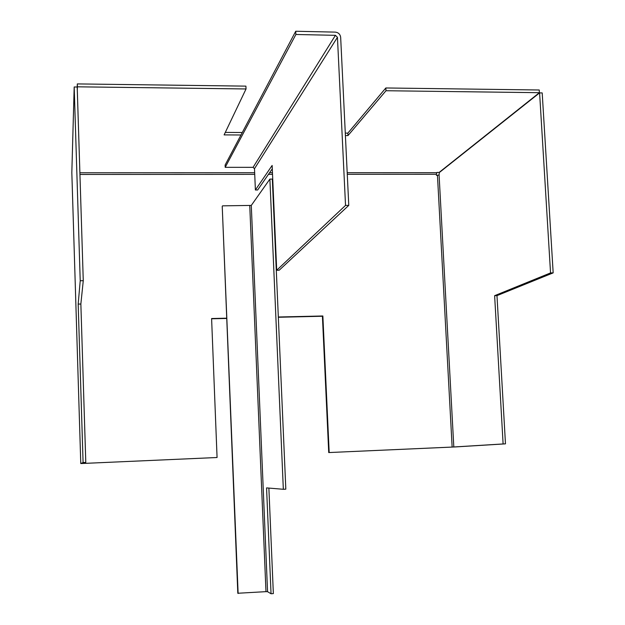 <?xml version="1.0" encoding="UTF-8"?>
<svg xmlns="http://www.w3.org/2000/svg" width="625" height="625" viewBox="0 0 625 625"><rect width="100%" height="100%" fill="white"/><g stroke="black" fill="none" stroke-linecap="round" stroke-linejoin="round"><path stroke-width="0.94" d="M74.188 86.977L71.828 172.688L80.773 463.555L83.086 462.539L78.18 304.086L80.219 280.758L74.188 86.977L77.203 87.016L83.266 280.711L80.219 280.758M83.266 280.711L80.859 304.031L78.18 304.086M80.859 304.031L85.789 462.422L83.086 462.539M85.789 462.422L83.148 463.445L217.07 457.508L80.773 463.555M553.172 272.875L542.195 92.914L539.594 92.883L550.547 272.922L553.172 272.875L496.977 295.625L505.477 443.852L455.93 446.898L328.727 452.562L322.414 316.25L278.336 317.266M550.547 272.922L494.625 295.672L496.977 295.625M539.594 92.883L439.281 172.578L439.086 175.031L436.414 175.336L436.352 174.266L347.273 174.312M494.625 295.672L503.109 443.953L505.477 443.852M503.109 443.953L452.141 447.078L328.727 452.562M436.352 174.266L436.977 172.43L439.125 172.43L539.398 92.688L539.234 89.992L385.844 87.969L347.859 133.133L345.289 133.117M539.398 92.688L385.984 90.734L385.844 87.969M345.406 135.562L347.977 135.578L347.859 133.133M347.977 135.578L385.984 90.734M242.297 132.508L225.297 132.406M246.039 88.961L77.406 86.812L77.32 83.914L245.914 86.133L246.039 88.961L224.109 134.891L240.984 134.984M77.32 83.914L77.203 87.102M77.406 86.812L77.297 89.984M226.734 318.18L211.602 318.531L217.07 457.508M211.609 318.789L226.75 318.445M329.188 452.531L322.859 315.984L322.414 316.25M322.859 315.984L278.328 317M268.875 488.086L273.352 593.594L271.039 593.75L267.562 591.688L265.977 591.648L237.812 593.258L222.227 206.312L238.125 593.477M269.883 179.094L283.336 489.281L285.82 489.156L272.32 179.094L269.883 179.094L251.289 205.414L267.562 591.688M271.039 593.75L266.562 487.891L283.336 489.281M251.289 205.414L222.508 205.852M272.281 168.812L257.664 189.977L255.391 189.984L254.492 168.703L253.07 167.344L225.203 167.328L225.109 165.055L295.734 31.25L295.883 34.484L225.203 167.328M348.773 205.391L345.531 205.406L276.703 270.266L279.188 270.227L348.773 205.391L340.664 37.367C340.203 34.242 338.398 32.492 335.266 32.117L295.734 31.25M255.391 189.984L272.141 165.445L276.703 270.266M345.531 205.406L337.445 37.305L254.492 168.703M337.445 37.305L335.422 35.328L295.883 34.484M453.812 446.992L439.086 175.031M436.664 172.68L347.195 172.703M272.453 172.727L269.578 172.734M254.664 172.734L79.891 172.789M84.539 462.906L84.555 463.391M452.141 447.078L437.453 175.336M272.523 174.359L268.453 174.359M254.727 174.367L79.938 174.461M249.758 205.703L265.977 591.648M335.422 35.328L253.07 167.344"/></g></svg>
